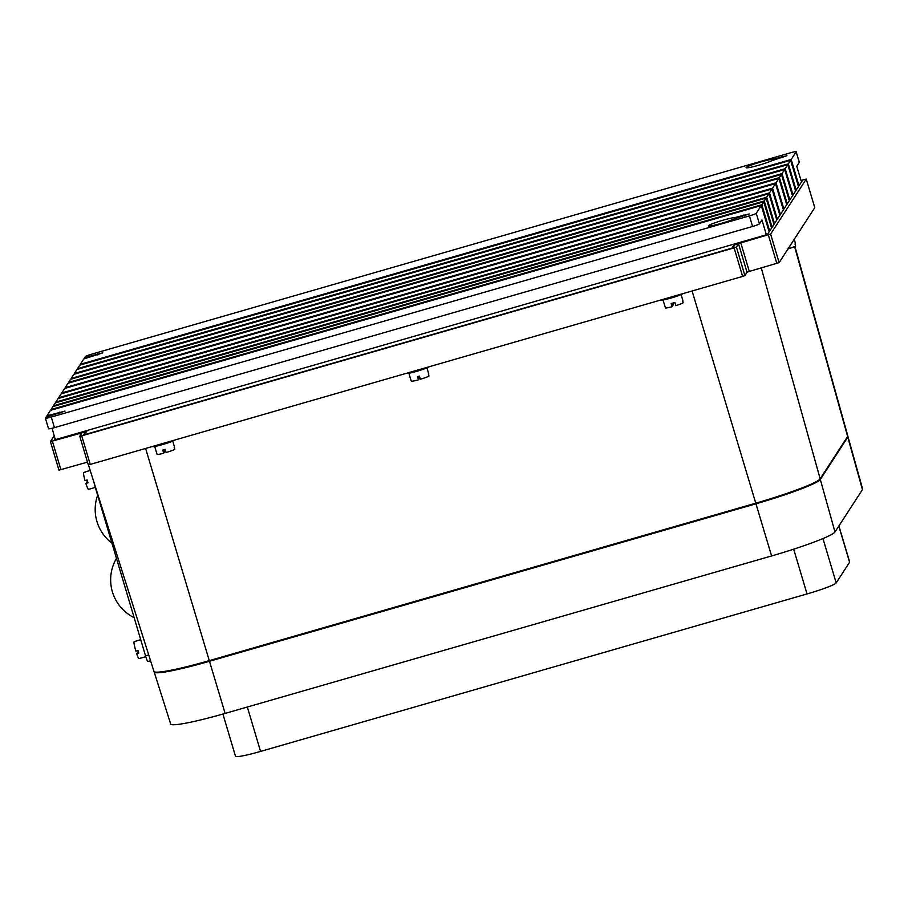 <?xml version="1.0" encoding="UTF-8"?>
<svg xmlns="http://www.w3.org/2000/svg" width="908" height="908" viewBox="0 0 908 908"><rect width="100%" height="100%" fill="white"/><g stroke="black" fill="none" stroke-linecap="round" stroke-linejoin="round"><path stroke-width="1.36" d="M758.861 165.199A14.403 1.271 -16.6 0 0 771.948 160.659L786.941 155.711L772.844 159.275A14.403 1.271 -16.6 0 0 760.983 161.919A14.403 1.271 -16.6 0 0 746.115 167.674A14.403 1.271 -16.6 0 0 758.861 165.199M772.844 159.275L773.162 160.307M721.1 223.436A14.403 1.271 -16.6 0 0 734.186 218.896L749.179 213.959L735.083 217.511A14.403 1.271 -16.6 0 0 723.222 220.156A14.403 1.271 -16.6 0 0 708.354 225.91A14.403 1.271 -16.6 0 0 721.1 223.436M735.083 217.511L735.401 218.544M731.95 248.145L84.648 434.66M52.131 428.258L55.309 439.937L87.077 430.789L84.626 434.569M791.174 159.468L80.324 364.301L83.797 358.955L102.786 352.86L84.694 357.559L85.307 356.617A6.651 0.59 163.4 0 1 92.151 354.029L790.278 152.862A6.651 0.59 163.4 0 1 796.168 151.715A6.651 0.59 163.4 0 1 796.146 151.795L791.174 159.468L798.734 184.846L798.019 185.062M47.239 416.84L46.932 415.807L50.451 410.371L761.29 205.537L768.86 230.927L769.394 230.099L768.679 230.303M50.984 409.542L52.891 406.614L763.73 201.78L761.835 204.709L50.984 409.542L51.177 410.166M53.424 405.785L55.286 402.914L766.125 198.08L764.264 200.952L53.424 405.785L53.606 406.409M55.819 402.085L58.112 398.544L768.962 193.722L766.67 197.252L55.819 402.085L56.012 402.709M58.657 397.715L61.199 393.8L772.038 188.966L769.496 192.893L58.657 397.715L58.838 398.34M61.733 392.971L64.672 388.442L775.511 183.609L772.572 188.138L61.733 392.971L61.914 393.595M65.206 387.614L68.043 383.244L778.882 178.411L776.056 182.78L65.206 387.614L65.399 388.227M68.577 382.416L70.62 379.272L781.459 174.438L779.416 177.582L68.577 382.416L68.758 383.04M71.153 378.443L73.809 374.346L784.648 169.524L782.004 173.61L71.153 378.443L71.346 379.056M74.343 373.517L76.964 369.488L787.803 164.654L785.182 168.695L74.343 373.517L74.524 374.141M77.498 368.659L79.79 365.13L790.63 160.296L788.337 163.826L77.498 368.659L77.679 369.284M80.324 364.301L80.517 364.914M761.29 205.537L756.262 213.301A6.651 0.59 163.4 0 1 749.418 215.888L51.279 417.056A6.651 0.59 163.4 0 1 45.4 418.202A6.651 0.59 163.4 0 1 45.411 418.134L46.024 417.192L65.024 411.097L46.932 415.807M801.106 180.84L796.77 166.278L799.301 162.362A6.651 0.59 -16.6 0 0 799.312 162.294A6.651 0.59 -16.6 0 0 799.267 162.248M790.63 160.296L798.2 185.675L798.734 184.846M788.337 163.826L795.907 189.216L795.181 189.42M787.803 164.654L795.374 190.044L795.907 189.216M785.182 168.695L792.752 194.074L792.037 194.289M784.648 169.524L792.219 194.902L792.752 194.074M782.004 173.61L789.563 199L788.848 199.204M781.459 174.438L789.029 199.828L789.563 199M779.416 177.582L786.986 202.972L786.26 203.176M778.882 178.411L786.453 203.801L786.986 202.972M776.056 182.78L783.615 208.17L782.9 208.375M775.511 183.609L783.082 208.999L783.615 208.17M772.572 188.138L780.142 213.528L779.427 213.732M772.038 188.966L779.609 214.356L780.142 213.528M769.496 192.893L777.066 218.272L776.34 218.488M768.962 193.722L776.522 219.1L777.066 218.272M766.67 197.252L774.229 222.642L773.514 222.846M766.125 198.08L773.695 223.47L774.229 222.642M764.264 200.952L771.834 226.342L771.108 226.546M763.73 201.78L771.301 227.17L771.834 226.342M761.835 204.709L769.394 230.099M48.567 428.712A6.651 0.59 -16.6 0 0 48.555 428.78A6.651 0.59 -16.6 0 0 54.435 427.634L752.573 226.467A6.651 0.59 -16.6 0 0 759.417 223.879L761.948 219.974L766.363 234.786L55.513 439.608M734.651 245.171L734.379 244.263L766.363 234.786M801.389 180.749L801.662 181.668M734.379 244.263L731.927 248.043M85 358.603L84.694 357.559M406.568 373.256L406.58 373.29A11.634 1.033 -16.6 0 0 416.863 371.293A11.634 1.033 -16.6 0 0 428.746 366.866M152.396 446.532L152.396 446.498A11.634 1.033 -16.6 0 0 162.691 444.523A11.634 1.033 -16.6 0 0 174.574 440.108M660.752 300.049L660.74 300.015A11.634 1.033 -16.6 0 0 671.046 298.051A11.634 1.033 -16.6 0 0 682.918 293.625M801.083 180.737L802.536 180.317L767.124 234.934L734.913 244.763L732.904 247.873L83.479 435L85.511 431.833L54.162 440.369L55.252 438.7M800.981 180.42L806.259 179.08L770.608 234.071L740.792 242.867L738.51 243.73L736.388 247.01L734.107 247.873L81.72 435.851L79.768 436.237L81.902 432.912L50.439 441.606L54.321 435.613M88.28 464.794L79.768 436.215L88.28 464.794L90.233 464.408L742.619 276.429L744.9 275.567L747.023 272.286L749.304 271.424L779.121 262.628L814.771 207.648L806.247 179.103L814.771 207.648M58.952 470.162L50.439 441.606L58.952 470.162L87.486 462.127M172.747 441.095L174.472 446.861A9.421 0.829 163.4 0 1 174.143 447.213L174.779 449.324A9.421 0.829 163.4 0 1 166.107 452.524L165.154 449.358A9.421 0.829 163.4 0 1 164.427 449.562A9.421 0.829 163.4 0 1 162.748 450.039L163.69 453.206A9.421 0.829 163.4 0 1 157.107 454.42L156.471 452.298A9.421 0.829 163.4 0 1 156.414 452.241L154.701 446.475M418.917 378.579L419.848 377.671L419.382 376.094A9.421 0.829 163.4 0 1 418.611 376.321A9.421 0.829 163.4 0 1 417.532 376.627L418.474 379.805A9.421 0.829 163.4 0 1 411.279 381.178L410.643 379.056A9.421 0.829 163.4 0 1 410.586 378.999L408.872 373.233M681.102 294.612L682.816 300.378A9.421 0.829 163.4 0 1 682.498 300.73L683.122 302.841A9.421 0.829 163.4 0 1 675.779 305.644L674.837 302.466A9.421 0.829 163.4 0 1 672.783 303.079A9.421 0.829 163.4 0 1 671.114 303.544L672.056 306.722A9.421 0.829 163.4 0 1 665.45 307.937L664.826 305.826A9.421 0.829 163.4 0 1 664.77 305.758L663.044 299.992M174.665 448.983L174.415 446.997M163.69 453.206L164.246 452.354L163.61 450.243L164.541 451.9L165.063 451.106L164.586 449.517M426.919 367.854L428.644 373.619A9.421 0.829 163.4 0 1 428.315 373.971L428.951 376.082A9.421 0.829 163.4 0 1 420.359 379.26L419.405 376.094M428.837 375.719L428.565 373.79M418.474 379.805L419.031 378.942L418.395 376.831L419.348 378.454M683.02 302.489L682.759 300.525M672.056 306.722L672.283 303.283L672.919 305.406L673.43 304.611L672.953 303.034M795.385 243.696L795.51 245.659M794.228 239.349L795.465 243.526A9.421 0.829 163.4 0 1 794.999 243.957L795.635 246.068A9.421 0.829 163.4 0 1 788.155 248.871L788.121 248.758M88.405 464.817L153.951 671.409A62.55 5.527 -16.6 0 0 209.283 660.638L755.762 503.18A62.55 5.527 -16.6 0 0 820.162 478.834L847.629 436.476A62.55 5.527 -16.6 0 0 847.788 435.84L794.92 246.431M93.865 482.012A23.268 2.395 73.9 0 0 96.021 489.775L145.53 655.837A6.651 0.681 73.9 0 0 147.856 661.467A6.651 0.681 73.9 0 0 147.913 661.421M138.595 652.477L136.677 653.669A8.864 0.908 -106.1 0 0 138.89 658.618L141.012 658.005A8.864 0.908 73.9 0 0 141.092 658.016L145.779 656.666M134.191 641.865L136.223 640.969A8.864 0.908 73.9 0 0 136.189 640.98A8.864 0.908 73.9 0 0 136.041 641.343L133.919 641.945A8.864 0.908 -106.1 0 0 135.871 651.115A8.864 0.908 -106.1 0 0 135.882 651.161L138.005 650.548A8.864 0.908 73.9 0 0 138.788 653.056L136.677 653.669M87.804 482.159L85.885 483.408A8.864 0.908 -106.1 0 0 88.473 489.389L90.596 488.788A8.864 0.908 73.9 0 0 90.641 488.788L95.34 487.426M83.729 472.58L85.783 471.74A8.864 0.908 73.9 0 0 85.738 471.751A8.864 0.908 73.9 0 0 85.602 472.035L83.479 472.648A8.864 0.908 -106.1 0 0 85.046 480.593L87.157 479.98A8.864 0.908 73.9 0 0 87.531 481.274A8.864 0.908 73.9 0 0 88.008 482.795L85.885 483.408M137.448 652.807L138.334 651.626M87.747 481.955L86.612 482.273L87.543 481.308M138.527 652.239L137.38 652.568M209.476 661.274L225.127 713.416A61.562 5.448 -16.6 0 1 170.681 724.005L154.19 672.022A62.516 5.527 163.4 0 0 209.476 661.274L755.955 503.804A62.516 5.527 163.4 0 0 820.321 479.481L847.777 437.123A62.516 5.527 163.4 0 0 847.936 436.487A62.516 5.527 163.4 0 0 847.766 436.215M173.314 669.775A57.42 5.073 -16.6 0 0 209.85 660.695L756.33 503.225A57.42 5.073 -16.6 0 0 803.24 487.426M225.127 713.416L771.596 555.946A61.562 5.448 -16.6 0 0 834.974 531.986L862.441 489.628A61.562 5.448 -16.6 0 0 862.6 489.003L847.936 436.487M222.914 714.04L235.501 756.285A28.318 2.508 -16.6 0 0 260.562 751.415L807.03 593.945A28.318 2.508 -16.6 0 0 836.189 582.925L849.593 562.245A28.318 2.508 -16.6 0 0 849.661 561.961L838.913 525.914M781.856 157.788L781.55 156.766M799.301 162.362L796.146 151.795M756.262 213.301L759.417 223.879M752.573 226.467L749.418 215.888M51.279 417.056L54.435 427.634M59.939 413.174L59.633 412.141M744.095 216.025L743.788 215.003M97.712 354.926L97.406 353.904M52.403 441.231L60.915 469.788M80.483 435.114L79.938 433.298M81.72 435.851L90.233 464.408M742.619 276.429L734.107 247.873M736.388 247.01L744.9 275.567M747.023 272.286L738.51 243.73M740.792 242.867L749.304 271.424M776.839 263.49L768.327 234.934M770.608 234.071L779.121 262.628M145.609 448.45L209.283 660.638M755.762 503.18L692.089 290.991M761.29 267.974L820.162 478.834M847.629 436.476L794.602 246.579M85.772 432.81L85.5 431.902M145.53 655.837L148.719 654.918M771.596 555.946L755.955 503.804M820.321 479.481L834.974 531.986M862.441 489.628L847.777 437.123M849.593 562.245L838.81 526.084M807.03 593.945L793.683 549.181M822.954 538.558L836.189 582.925M247.328 707.014L260.562 751.415M796.168 151.715L799.312 162.294M45.4 418.202L48.555 428.78M85.511 431.833L85.795 432.776M150.558 660.695L147.856 661.467M140.706 639.675L136.189 640.98M90.198 470.457L85.738 471.751M116.474 558.386A42.267 42.267 0 0 0 134.146 617.667M97.655 495.235A42.267 42.267 0 0 0 111.945 543.177"/></g></svg>
